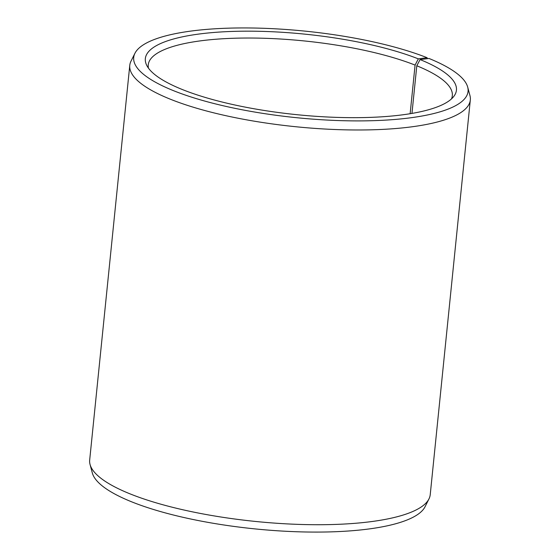 <?xml version="1.0" encoding="UTF-8"?>
<svg xmlns="http://www.w3.org/2000/svg" width="560" height="560" viewBox="0 0 560 560"><rect width="100%" height="100%" fill="white"/><g stroke="black" fill="none" stroke-linecap="round" stroke-linejoin="round"><path stroke-width="0.84" d="M148.435 68.124A152.817 39.55 -174.2 0 1 148.253 64.848A152.817 39.55 -174.2 0 1 248.913 38.024A152.817 39.55 -174.2 0 1 415.079 65.093L418.327 58.87L427.112 57.708L427.294 58.681M410.137 113.715L415.079 65.093M411.964 113.407L416.801 65.786L420.091 59.577L429.002 58.464A168.035 43.491 -174.2 0 1 467.691 87.101L469.952 95.557A171.15 44.296 -174.2 0 1 470.323 99.939L430.227 494.676A171.15 44.296 -174.2 0 1 428.981 498.89L425.068 506.723A168.035 43.491 -174.2 0 1 306.46 532A168.035 43.491 -174.2 0 1 130.998 501.557A168.035 43.491 -174.2 0 1 92.309 472.92L90.048 464.464A171.15 44.296 -174.2 0 1 89.677 460.082L129.773 65.345A171.15 44.296 -174.2 0 1 131.019 61.131L134.932 53.298A168.035 43.491 -174.2 0 1 252.14 28A168.035 43.491 -174.2 0 1 427.112 57.708M428.981 498.89A171.15 44.296 -174.2 0 1 308.175 524.636A171.15 44.296 -174.2 0 1 129.458 493.626A171.15 44.296 -174.2 0 1 90.048 464.464M470.323 99.939A171.15 44.296 -174.2 0 1 356.188 129.983A171.15 44.296 -174.2 0 1 169.554 98.889A171.15 44.296 -174.2 0 1 129.773 65.345M467.691 87.101A168.035 43.491 -174.2 0 1 363.643 120.869A168.035 43.491 -174.2 0 1 172.76 90.37A168.035 43.491 -174.2 0 1 134.932 53.298M420.091 59.577A156.345 40.467 -174.2 0 1 453.922 96.257A156.345 40.467 -174.2 0 1 340.613 117.495A156.345 40.467 -174.2 0 1 181.678 89.264A156.345 40.467 -174.2 0 1 146.58 65.037A156.345 40.467 -174.2 0 1 237.118 31.29A156.345 40.467 -174.2 0 1 418.327 58.87M416.801 65.786A152.817 39.55 -174.2 0 1 452.319 95.739A152.817 39.55 -174.2 0 1 451.479 98.903"/></g></svg>
